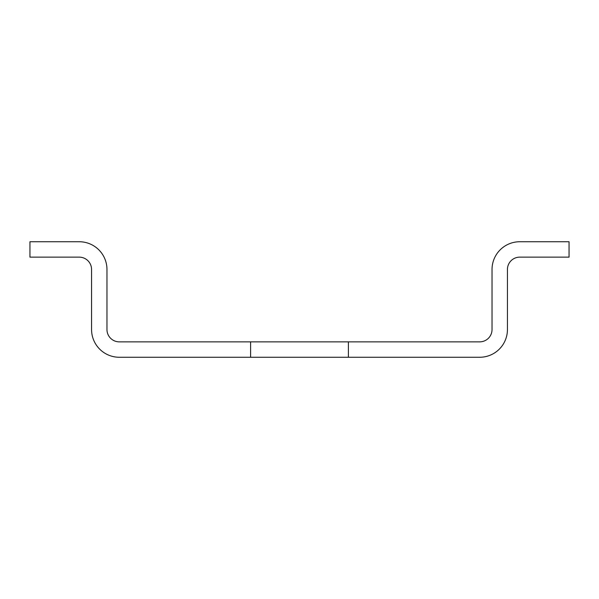 <?xml version="1.0" encoding="UTF-8"?>
<svg xmlns="http://www.w3.org/2000/svg" width="599" height="599" viewBox="0 0 599 599"><rect width="100%" height="100%" fill="white"/><g stroke="black" fill="none" stroke-linecap="round" stroke-linejoin="round"><path stroke-width="0.9" d="M29.95 241.741L29.95 257.143L79.24 257.143A12.324 12.324 0 0 1 91.565 269.468L91.565 329.532A27.726 27.726 0 0 0 119.283 357.259L479.717 357.259A27.726 27.726 0 0 0 507.435 329.532L507.435 269.468A12.324 12.324 0 0 1 519.76 257.143L569.05 257.143L569.05 241.741L519.76 241.741A27.726 27.726 0 0 0 492.034 269.468L492.034 329.532A12.324 12.324 0 0 1 479.717 341.857L119.283 341.857A12.324 12.324 0 0 1 106.966 329.532L106.966 269.468A27.726 27.726 0 0 0 79.24 241.741L29.95 241.741L29.95 257.143L79.24 257.143A12.324 12.324 0 0 1 91.565 269.468L91.565 329.532A27.726 27.726 0 0 0 119.283 357.259L479.717 357.259A27.726 27.726 0 0 0 507.435 329.532L507.435 269.468A12.324 12.324 0 0 1 519.76 257.143L569.05 257.143L569.05 241.741L519.76 241.741A27.726 27.726 0 0 0 492.034 269.468L492.034 329.532A12.324 12.324 0 0 1 479.717 341.857L119.283 341.857A12.324 12.324 0 0 1 106.966 329.532L106.966 269.468A27.726 27.726 0 0 0 79.24 241.741L29.95 241.741M348.401 357.259L348.401 341.857L250.599 341.857L348.401 341.857L250.599 341.857L348.401 341.857L250.599 341.857L348.401 341.857L250.599 341.857L348.401 341.857L250.599 341.857L348.401 341.857L250.599 341.857L348.401 341.857L348.401 357.259L348.401 341.857L348.401 357.259L348.401 341.857L348.401 357.259L348.401 341.857L348.401 357.259L348.401 341.857L348.401 357.259L348.401 341.857L348.401 357.259L250.599 357.259L250.599 341.857L250.599 357.259L250.599 341.857L250.599 357.259L250.599 341.857L250.599 357.259L250.599 341.857L250.599 357.259L250.599 341.857L250.599 357.259L250.599 341.857L250.599 357.259L348.401 357.259"/></g></svg>
